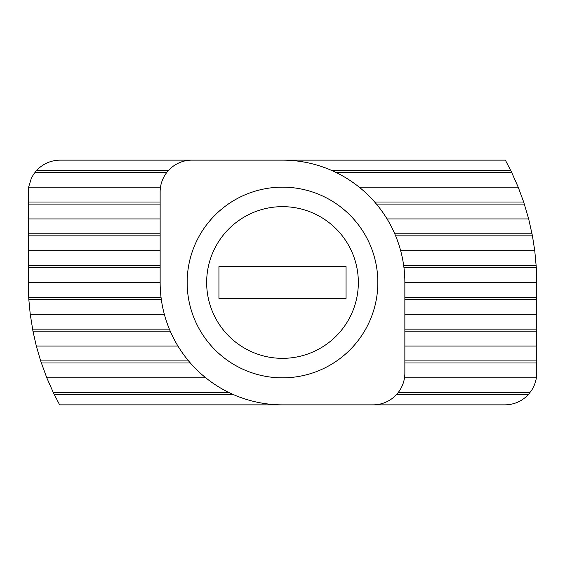 <?xml version="1.0" encoding="UTF-8"?>
<svg xmlns="http://www.w3.org/2000/svg" width="565" height="565" viewBox="0 0 565 565"><rect width="100%" height="100%" fill="white"/><g stroke="black" fill="none" stroke-linecap="round" stroke-linejoin="round"><path stroke-width="0.85" d="M168.695 170.234L36.803 170.234C43.152 163.673 50.899 160.312 60.031 160.142L191.923 160.142A31.781 31.781 0 0 0 160.142 191.923L160.142 282.5A122.358 122.358 0 0 0 282.5 404.858L504.969 404.858C514.101 404.695 521.848 401.327 528.197 394.766L531.976 389.829L534.582 384.61L536.192 378.995L536.75 373.077L536.75 282.5L536.312 267.64L403.954 267.64M536.39 377.844L404.498 377.844M160.502 187.156L28.61 187.156L28.25 282.5L28.815 299.422L30.242 314.281L32.961 331.203L36.322 346.062L40.645 360.922L46.803 377.844L53.378 392.703L59.629 404.858L282.5 404.858M36.803 170.234L33.66 174.19L31.343 178.243L28.61 187.156M205.815 377.844L46.803 377.844M177.947 346.062L36.322 346.062M536.75 346.062L404.858 346.062M164.344 314.281L30.242 314.281M536.75 314.281L404.858 314.281M160.142 282.5L28.25 282.5M160.142 250.719L28.25 250.719M160.142 218.938L28.25 218.938M536.75 282.5L404.858 282.5A122.358 122.358 0 0 0 282.5 160.142L505.371 160.142L511.622 172.297L335.666 172.297M511.622 172.297L518.197 187.156L523.677 202.016L528.678 218.938L532.435 235.859L534.758 250.719L536.312 267.64M534.758 250.719L400.656 250.719M528.678 218.938L387.053 218.938M518.197 187.156L359.185 187.156M373.077 404.858A31.781 31.781 0 0 0 404.858 373.077L404.858 282.5M282.5 160.142L191.923 160.142M282.5 377.844A95.344 95.344 0 0 0 365.068 234.828A95.344 95.344 0 0 0 199.932 234.828A95.344 95.344 0 0 0 282.5 377.844M282.5 358.344A75.844 75.844 0 0 0 348.181 244.574A75.844 75.844 0 0 0 216.819 244.574A75.844 75.844 0 0 0 282.5 358.344M346.062 266.609L346.062 298.391L218.938 298.391L218.938 266.609L346.062 266.609M536.75 362.984L404.858 362.984M160.142 202.016L28.25 202.016M166.929 172.297L35.037 172.297M528.197 394.766L396.305 394.766M529.963 392.703L398.071 392.703M229.334 392.703L53.378 392.703M190.334 362.984L41.323 362.984M188.576 360.922L40.645 360.922M536.75 360.922L404.858 360.922M170.256 331.203L32.961 331.203M536.75 331.203L404.858 331.203M169.38 329.141L32.565 329.141M536.75 329.141L404.858 329.141M161.315 299.422L28.815 299.422M536.75 299.422L404.858 299.422M161.046 297.36L28.688 297.36M160.142 267.64L28.25 267.64M160.142 265.578L28.25 265.578M160.142 235.859L28.25 235.859M160.142 233.797L28.25 233.797M160.142 204.078L28.25 204.078M510.619 170.234L331.161 170.234M233.839 394.766L54.381 394.766M536.75 297.36L404.858 297.36M536.185 265.578L403.685 265.578M532.435 235.859L395.62 235.859M532.039 233.797L394.744 233.797M524.355 204.078L376.424 204.078M523.677 202.016L374.666 202.016"/></g></svg>
